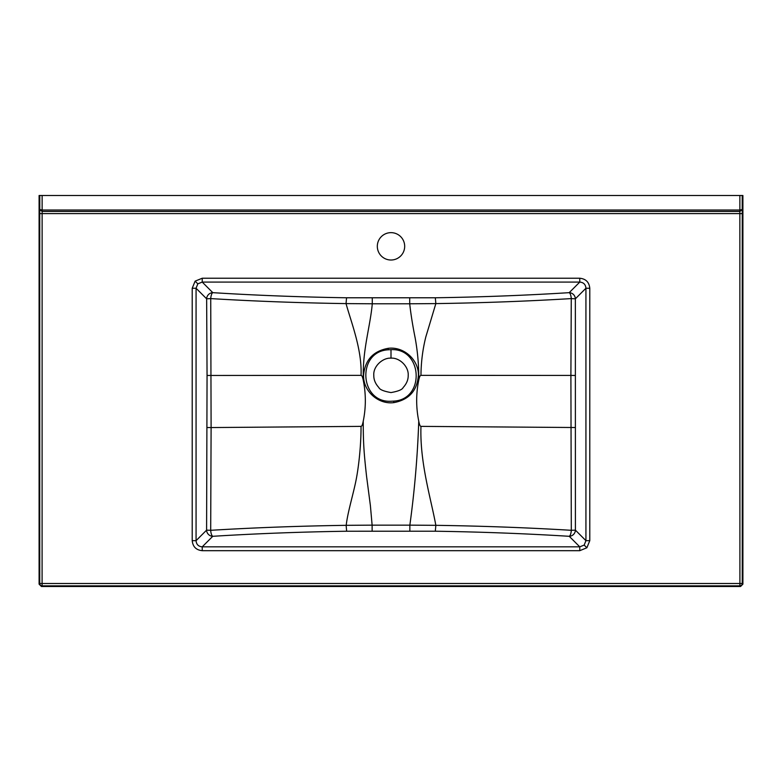 <?xml version="1.0" encoding="UTF-8"?>
<svg xmlns="http://www.w3.org/2000/svg" width="782" height="782" viewBox="0 0 782 782"><rect width="100%" height="100%" fill="white"/><g stroke="black" fill="none" stroke-linecap="round" stroke-linejoin="round"><path stroke-width="1.17" d="M391 392.564C398.253 391.293 402.31 389.602 403.17 387.52C406.601 383.776 408.282 379.72 408.204 375.35C408.81 366.543 399.553 357.491 391 358.156C382.848 357.56 373.043 366.25 373.796 375.35C373.718 379.72 375.399 383.776 378.83 387.52C379.69 389.602 383.747 391.293 391 392.564M391 401.254L393.727 401.117C425.398 399.455 422.7 347.98 391 349.652L388.273 349.798C356.592 351.431 359.339 402.965 391 401.254M418.409 375.125C417.295 390.57 409.123 399.729 393.884 402.613C378.175 404.744 362.907 390.902 363.591 375.086C365.038 360.003 373.219 351.089 388.116 348.342C403.61 346.279 418.624 359.593 418.409 375.125M589.784 288.255L585.933 288.255L575.357 298.822L575.405 530.147L585.933 540.665L585.933 288.255C585.62 284.462 583.558 282.4 579.765 282.087L202.235 282.087L197.817 283.837L196.067 288.255L196.067 540.665C196.38 544.458 198.442 546.52 202.235 546.833L579.765 546.833L584.183 545.083L585.933 540.665L589.784 540.665L586.871 547.771L579.765 550.684L579.765 546.833L569.247 536.305A6.256 2.072 93.5 0 0 571.31 530.304L570.899 375.428L420.96 375.36C420.139 375.36 419.406 376.953 418.751 380.12L418.741 375.116C418.624 362.858 417.432 350.463 415.154 337.922C412.652 325.429 410.833 314.051 409.709 303.787L372.281 303.787C370.287 325.938 363.014 348.42 363.268 375.086L363.249 380.12C362.594 376.953 361.861 375.36 361.04 375.36L207.054 375.468L206.644 298.822L196.067 288.255L192.216 288.255L195.129 281.149L202.235 278.236L579.765 278.236C585.835 278.851 589.169 282.185 589.784 288.255L589.784 540.665M404.685 246.33A13.685 13.685 0 0 0 391 232.645A13.685 13.685 0 0 0 377.315 246.33A13.685 13.685 0 0 0 391 260.015A13.685 13.685 0 0 0 404.685 246.33M361.04 375.36C362.134 349.906 351.48 323.132 346.035 303.602C299.711 302.908 254.609 301.246 210.729 298.597L211.101 427.558L361.04 426.376C361.851 426.366 362.584 424.606 363.249 421.117C366.025 407.569 366.025 393.903 363.249 380.12M363.249 421.117C363.19 443.736 364.109 454.186 366.553 476.228L370.394 505.612L372.124 525.142L409.856 525.142C414.597 490.617 417.568 455.945 418.751 421.117C419.416 424.606 420.149 426.366 420.96 426.376L574.946 427.519M418.751 380.12C415.985 393.708 415.985 407.373 418.751 421.117M202.235 278.236L202.235 282.087L212.802 292.663A6.256 6.07 -45 0 0 206.644 298.822L210.729 298.597A6.256 2.082 93.6 0 1 212.802 292.663C256.154 295.371 300.747 297.072 346.563 297.776L435.32 297.776C481.184 297.072 525.807 295.371 569.198 292.663A6.256 2.082 -93.6 0 1 571.271 298.597C527.43 301.246 482.289 302.908 435.848 303.602L425.838 336.856C422.7 349.368 421.078 362.203 420.96 375.36M420.96 426.376C419.748 462.915 430.999 498.691 435.838 525.328C482.211 526.003 527.361 527.664 571.31 530.304L575.405 530.147A6.256 6.07 135 0 1 569.247 536.305C525.827 533.607 481.184 531.916 435.32 531.222L346.651 531.232C300.796 531.916 256.164 533.607 212.753 536.305L202.235 546.833L202.235 550.684C196.165 550.069 192.831 546.735 192.216 540.665L196.067 540.665L206.595 530.147L207.054 375.468M574.946 375.468L570.899 375.428L571.271 298.597L575.357 298.822A6.256 6.07 45 0 0 569.198 292.663L579.765 282.087L579.765 278.236M207.054 427.519L211.101 427.558L210.69 530.304C254.551 527.664 299.702 526.003 346.133 525.328L372.124 525.142L372.124 531.037M346.211 525.328C347.579 512.581 353.239 494.439 356.084 480.021C359.026 465.124 361.118 443.443 361.04 426.376M739.889 211.453L742.216 209.547L742.255 213.603L742.255 583.509L742.9 584.154L742.9 195.5L742.216 195.5L742.216 209.547L739.87 210.026L739.87 195.5L42.13 195.5L42.091 583.509L739.909 583.509L739.86 210.026L739.889 211.453L42.111 211.453L42.13 210.026L739.86 210.026M41.446 586.5L740.554 586.5L739.909 585.855L42.091 585.855L41.446 586.5L39.1 584.154L39.745 583.509L39.745 213.603L39.784 209.547L42.111 211.453M39.1 584.154L39.1 195.5L42.13 195.5M739.87 195.5L742.216 195.5M409.856 531.037L409.856 525.142L435.838 525.328L435.32 531.222M435.32 297.776L435.848 303.602L409.709 303.787L409.709 297.971M372.281 297.971L372.281 303.787L346.035 303.602L346.563 297.776M210.69 530.304L206.595 530.147A6.256 6.07 -135 0 0 212.753 536.305A6.256 2.072 -93.5 0 1 210.69 530.304M742.9 584.154L740.554 586.5M39.784 195.5L39.784 209.547L42.13 210.026M391 358.156L391 349.652M393.727 401.117L393.884 402.613M388.273 349.798L388.116 348.342M197.817 283.837L195.129 281.149M584.183 545.083L586.871 547.771M192.216 540.665L192.216 288.255M579.765 550.684L202.235 550.684M742.255 213.603L39.745 213.603M346.133 525.328L346.651 531.232M742.255 583.509L739.909 583.509L739.909 585.855A2.346 2.346 -45 0 0 742.255 583.509M42.091 585.855L42.091 583.509L39.745 583.509A2.346 2.346 45 0 0 42.091 585.855"/></g></svg>
